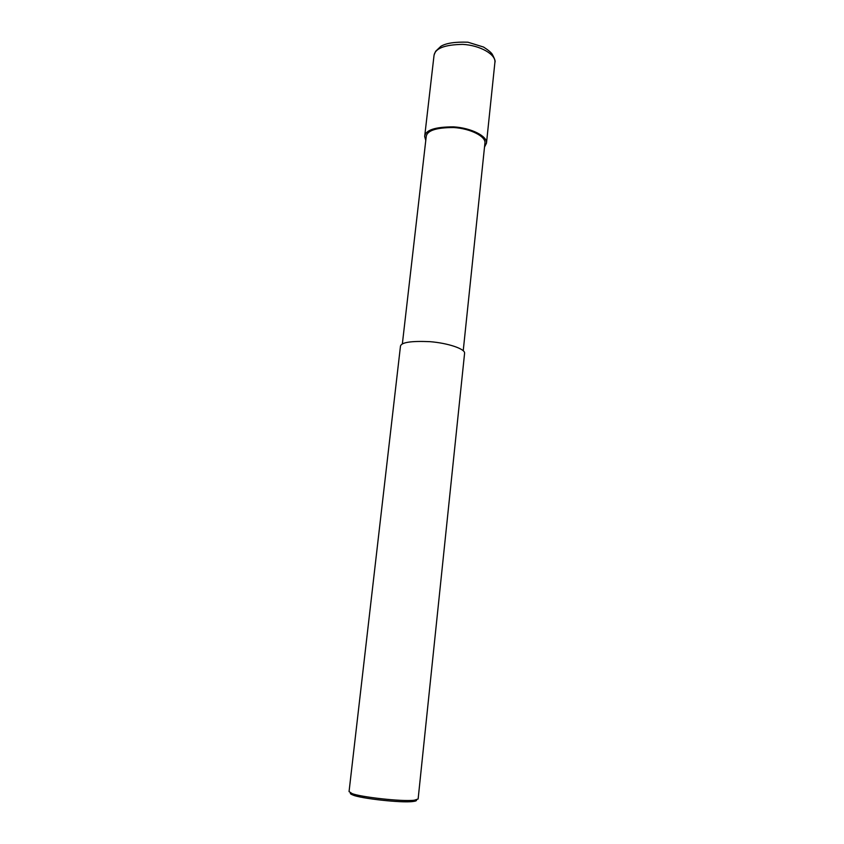 <?xml version="1.0" encoding="UTF-8"?>
<svg xmlns="http://www.w3.org/2000/svg" width="844" height="844" viewBox="0 0 844 844"><rect width="100%" height="100%" fill="white"/><g stroke="black" fill="none" stroke-linecap="round" stroke-linejoin="round"><path stroke-width="1.27" d="M425.777 140.452L424.669 136.485C425.429 130.071 435.071 126.864 453.608 126.864C471.406 127.919 487.515 136.317 486.492 143.1L484.519 147.067M402.345 344.004L426.209 136.686C426.937 130.588 436.095 127.539 453.703 127.539C470.604 128.541 485.912 136.517 484.941 142.963L463.229 350.724M414.415 800.196C402.071 801.884 359.238 796.841 352.011 793.529L349.057 791.598L400.446 346.378C400.911 342.411 410.733 340.839 429.891 341.662C448.343 343.107 465.35 349.057 464.59 353.235L418.128 798.983L414.415 800.196L412.948 801.505C415.839 801.156 416.989 800.618 416.408 799.88M350.545 792.949C349.817 793.476 350.693 794.204 353.172 795.122C360.124 798.318 401.1 803.15 412.948 801.505M424.669 136.485L433.985 55.788C434.839 48.477 444.419 44.679 462.712 44.384C480.268 45.291 496.029 54.565 494.911 62.298L486.492 143.1M434.122 54.871L435.673 51.252L440.853 46.325C446.086 43.139 455.095 41.757 467.892 42.2L483.57 47.053C488.085 49.975 490.955 52.328 492.179 54.121C494.679 58.764 495.597 61.485 494.911 62.298M352.011 793.529L353.172 795.122"/></g></svg>
